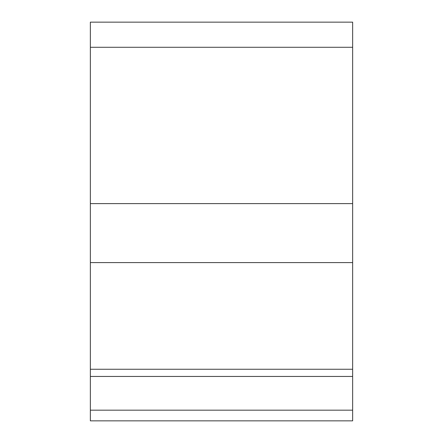 <?xml version="1.0" encoding="UTF-8"?>
<svg xmlns="http://www.w3.org/2000/svg" width="443" height="443" viewBox="0 0 443 443"><rect width="100%" height="100%" fill="white"/><g stroke="black" fill="none" stroke-linecap="round" stroke-linejoin="round"><path stroke-width="0.66" d="M90.35 412.981L90.35 22.15L352.65 22.15L352.65 420.85L90.35 420.85L90.35 412.981M90.35 203.619L352.65 203.619M90.35 410.168L352.65 410.168M90.35 262.594L352.65 262.594M90.35 47.279L352.65 47.279M90.35 369.246L352.65 369.246M90.35 376.45L352.65 376.45"/></g></svg>
